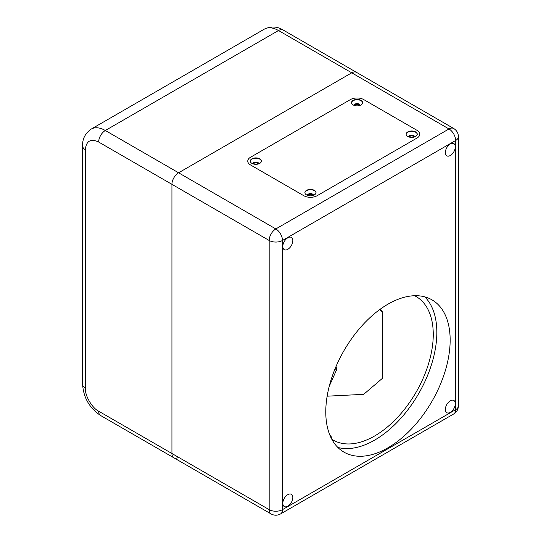 <?xml version="1.0" encoding="UTF-8"?>
<svg xmlns="http://www.w3.org/2000/svg" width="541" height="541" viewBox="0 0 541 541"><rect width="100%" height="100%" fill="white"/><g stroke="black" fill="none" stroke-linecap="round" stroke-linejoin="round"><path stroke-width="0.81" d="M337.841 447.434A87.953 50.78 120 0 0 374.649 440.11A87.953 50.78 120 0 0 430.129 368.705A87.953 50.78 120 0 0 424.773 296.853M387.965 447.799A87.953 50.78 120 0 0 445.426 370.294A87.953 50.78 120 0 0 431.941 299.822A87.953 50.78 120 0 0 387.965 304.177A87.953 50.78 120 0 0 330.51 381.682A87.953 50.78 120 0 0 343.995 452.154A87.953 50.78 120 0 0 387.965 447.799M450.322 155.49A7.067 4.078 120 0 0 454.94 149.269A7.067 4.078 120 0 0 453.858 143.608A7.067 4.078 120 0 0 450.322 143.953A7.067 4.078 120 0 0 445.71 150.182A7.067 4.078 120 0 0 446.792 155.842A7.067 4.078 120 0 0 450.322 155.49M450.322 412.357A7.067 4.078 120 0 0 454.94 406.129A7.067 4.078 120 0 0 453.858 400.468A7.067 4.078 120 0 0 450.322 400.82A7.067 4.078 120 0 0 445.71 407.042A7.067 4.078 120 0 0 446.792 412.702A7.067 4.078 120 0 0 450.322 412.357M287.819 506.18A7.067 4.078 120 0 0 292.431 499.952A7.067 4.078 120 0 0 291.349 494.291A7.067 4.078 120 0 0 287.819 494.643A7.067 4.078 120 0 0 283.2 500.865A7.067 4.078 120 0 0 284.282 506.525A7.067 4.078 120 0 0 287.819 506.18M287.819 249.313A7.067 4.078 120 0 0 292.431 243.092A7.067 4.078 120 0 0 291.349 237.431A7.067 4.078 120 0 0 287.819 237.776A7.067 4.078 120 0 0 283.2 244.005A7.067 4.078 120 0 0 284.282 249.665A7.067 4.078 120 0 0 287.819 249.313M331.768 439.191A82.888 47.851 120 0 0 333.202 440.083A82.888 47.851 120 0 0 374.649 435.972A82.888 47.851 120 0 0 428.797 362.937A82.888 47.851 120 0 0 416.09 296.515A82.888 47.851 120 0 0 414.609 295.717M359.38 105.576A2.313 1.339 0 0 0 358.717 104.792A2.313 1.339 0 0 0 356.323 104.474A2.313 1.339 0 0 0 354.781 105.576M413.993 137.11A2.313 1.339 0 0 0 413.331 136.318A2.313 1.339 0 0 0 410.937 136.001A2.313 1.339 0 0 0 409.395 137.11M312.759 195.558A2.313 1.339 0 0 0 312.096 194.767A2.313 1.339 0 0 0 309.702 194.449A2.313 1.339 0 0 0 308.16 195.558M258.145 164.024A2.313 1.339 0 0 0 257.482 163.233A2.313 1.339 0 0 0 255.088 162.915A2.313 1.339 0 0 0 253.546 164.024M250.517 157.262A9.42 5.437 0 0 0 247.758 161.103A9.42 5.437 0 0 0 250.517 164.951L303.799 195.714A9.42 5.437 0 0 0 317.121 195.714L417.023 138.036A9.42 5.437 0 0 0 419.782 134.188A9.42 5.437 0 0 0 417.023 130.34L363.741 99.585A9.42 5.437 0 0 0 350.419 99.585L250.517 157.262A9.42 5.437 180 0 0 247.758 161.103A9.42 5.437 180 0 0 250.517 164.951L303.799 195.714A9.42 5.437 180 0 0 317.121 195.714L417.023 138.036A9.42 5.437 180 0 0 419.782 134.188L419.782 134.188A9.42 5.437 180 0 0 417.023 130.34L363.741 99.585A9.42 5.437 180 0 0 350.419 99.585L250.517 157.262M458.41 405.818C458.288 409.381 456.719 412.1 453.703 413.973A9.42 5.437 -120 0 0 455.65 409.665A9.42 5.437 0 0 0 458.41 405.818L458.41 136.65A9.42 5.437 180 0 1 455.65 140.498A9.42 5.437 -120 0 0 448.989 128.961L275.829 228.938L178.591 172.795L351.751 72.819L178.591 172.795A9.42 5.437 120 0 0 171.93 184.332L171.93 453.5L171.93 184.332L269.168 240.468L269.168 509.636A9.42 5.437 0 0 0 282.49 509.636L282.49 240.468L455.65 140.498L455.65 409.665L282.49 509.636A9.42 5.437 60 0 1 280.536 513.95C277.398 515.627 274.26 515.627 271.115 513.95A9.42 5.437 120 0 1 269.168 509.636L171.93 453.5A9.42 5.437 120 0 0 173.877 457.808A9.42 5.437 120 0 0 178.591 457.341M329.415 433.99L331.525 437.189L331.085 437.858M98.665 411.201A9.42 5.437 120 0 0 100.619 415.515L173.877 457.808A9.42 5.437 120 0 1 171.93 453.5L98.665 411.201C92.078 408.083 84.754 395.397 85.35 388.127L85.35 149.722C86.195 140.937 90.638 138.374 98.665 142.033L171.93 184.332A9.42 5.437 120 0 1 178.591 172.795L105.326 130.496L278.493 30.519A28.254 16.311 -120 0 0 264.366 29.119C270.994 26.049 277.269 26.36 283.2 30.053L356.465 72.352A9.42 5.437 120 0 0 351.751 72.819L448.989 128.961A9.42 5.437 120 0 1 453.703 128.494C456.726 130.381 458.295 133.1 458.41 136.65M453.703 128.494L356.465 72.352A9.42 5.437 120 0 0 351.751 72.819L278.493 30.519A9.42 5.437 120 0 1 283.2 30.053M252.897 163.822A3.016 1.738 180 0 1 253.715 162.949A3.016 1.738 180 0 1 256.704 162.516A3.016 1.738 180 0 1 258.801 163.822M252.836 163.801A3.016 1.738 180 0 1 253.715 162.571A3.016 1.738 180 0 1 257.002 162.192A3.016 1.738 180 0 1 258.862 163.801M354.132 105.38A3.016 1.738 180 0 1 354.95 104.501A3.016 1.738 180 0 1 357.939 104.068A3.016 1.738 180 0 1 360.029 105.38M354.071 105.353A3.016 1.738 180 0 1 354.95 104.122A3.016 1.738 180 0 1 358.237 103.744A3.016 1.738 180 0 1 360.096 105.353M408.746 136.907A3.016 1.738 180 0 1 409.564 136.034A3.016 1.738 180 0 1 412.553 135.595A3.016 1.738 180 0 1 414.643 136.907M408.678 136.887A3.016 1.738 180 0 1 409.564 135.656A3.016 1.738 180 0 1 412.851 135.277A3.016 1.738 180 0 1 414.71 136.887M307.511 195.355A3.016 1.738 180 0 1 308.329 194.483A3.016 1.738 180 0 1 311.318 194.043A3.016 1.738 180 0 1 313.408 195.355M307.444 195.328A3.016 1.738 180 0 1 308.329 194.104A3.016 1.738 180 0 1 311.616 193.725A3.016 1.738 180 0 1 313.476 195.328M250.294 161.259A5.559 3.205 180 0 1 251.917 159.142A5.559 3.205 180 0 1 257.847 158.418A5.559 3.205 180 0 1 261.398 161.259M351.528 102.81A5.559 3.205 180 0 1 353.151 100.694A5.559 3.205 180 0 1 359.082 99.97A5.559 3.205 180 0 1 362.632 102.81M406.142 134.344A5.559 3.205 180 0 1 407.765 132.227A5.559 3.205 180 0 1 413.696 131.504A5.559 3.205 180 0 1 417.246 134.344M304.908 192.792A5.559 3.205 180 0 1 306.531 190.675A5.559 3.205 180 0 1 312.461 189.952A5.559 3.205 180 0 1 316.012 192.792M361.009 104.927A5.559 3.205 180 0 1 354.957 105.623A5.559 3.205 180 0 1 351.522 102.655A5.559 3.205 180 0 1 353.151 100.389A5.559 3.205 180 0 1 359.21 99.693A5.559 3.205 180 0 1 362.639 102.655A5.559 3.205 180 0 1 361.009 104.927M415.623 136.46A5.559 3.205 180 0 1 409.571 137.15A5.559 3.205 180 0 1 406.135 134.188A5.559 3.205 180 0 1 407.765 131.923A5.559 3.205 180 0 1 413.824 131.226A5.559 3.205 180 0 1 417.253 134.188A5.559 3.205 180 0 1 415.623 136.46M314.389 194.902A5.559 3.205 180 0 1 308.336 195.599A5.559 3.205 180 0 1 304.901 192.637A5.559 3.205 180 0 1 306.531 190.364A5.559 3.205 180 0 1 312.59 189.675A5.559 3.205 180 0 1 316.018 192.637A5.559 3.205 180 0 1 314.389 194.902M259.775 163.375A5.559 3.205 180 0 1 253.722 164.072A5.559 3.205 180 0 1 250.294 161.103A5.559 3.205 180 0 1 251.917 158.838A5.559 3.205 180 0 1 257.976 158.141A5.559 3.205 180 0 1 261.404 161.103A5.559 3.205 180 0 1 259.775 163.375M336.083 366.352L336.603 369.746L329.219 386.348M336.603 369.746L335.048 368.813M379.579 309.675L382.44 311.88L382.44 378.321L363.674 394.342L327.136 396.188M380.127 309.276L382.44 311.88M275.829 228.938A9.42 5.437 60 0 1 282.49 240.468A9.42 5.437 180 0 1 269.168 240.468A9.42 5.437 120 0 1 275.829 228.938M264.366 29.119L91.199 129.096A28.254 16.311 60 0 1 105.326 130.496A9.42 5.437 120 0 0 98.665 142.033M85.35 388.127A9.42 5.437 180 0 1 82.59 384.286C83.47 397.655 89.481 408.063 100.619 415.515M91.199 129.096C85.221 133.302 82.354 138.895 82.59 145.881A9.42 5.437 0 0 0 85.35 149.722M453.703 413.973L280.536 513.95M173.877 457.808L271.115 513.95M82.59 384.286L82.59 145.881"/></g></svg>
